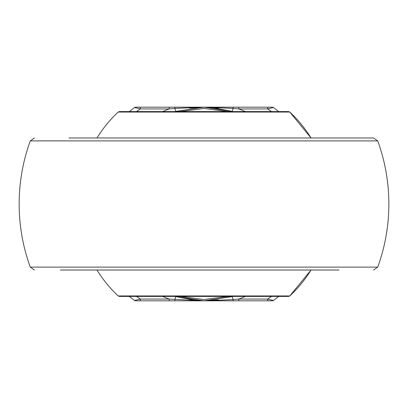 <?xml version="1.0" encoding="UTF-8"?>
<svg xmlns="http://www.w3.org/2000/svg" width="408" height="408" viewBox="0 0 408 408"><rect width="100%" height="100%" fill="white"/><g stroke="black" fill="none" stroke-linecap="round" stroke-linejoin="round"><path stroke-width="0.61" d="M288.594 296.422L119.406 296.422L118.203 295.948L289.797 295.948L311.039 270.014A125.761 125.761 0 0 1 289.797 295.948L288.594 296.422M119.406 111.578L288.594 111.578L289.797 112.052L118.203 112.052L119.406 111.578M311.039 137.986L289.797 112.052A125.761 125.761 0 0 1 311.039 137.986M339.033 270.014L60.389 270.014M68.967 137.986L373.601 137.986L377.737 140.882L30.263 140.882A184.844 184.844 0 0 0 30.263 267.118L377.737 267.118A184.844 184.844 0 0 0 377.737 140.882M227.781 111.578L204 108.467L180.219 111.578M180.219 296.422L204 299.533L227.781 296.422M175.139 111.578A96.823 96.823 0 0 1 175.761 111.384A96.823 96.823 0 0 0 175.139 111.578L204 107.177L175.761 111.384L174.859 108.431L169.223 108.936L169.223 107.177L204 107.177L232.861 111.578A96.823 96.823 0 0 0 232.239 111.384L211.533 107.467M267.694 300.824L267.694 299.064L273.35 300.492A118.83 118.83 0 0 0 278.69 296.422A118.83 118.83 0 0 1 273.35 300.492A1.76 1.76 0 0 1 272.325 300.824L204 300.824L232.239 296.616A96.823 96.823 0 0 0 232.861 296.422L204 300.824L175.139 296.422A96.823 96.823 0 0 0 175.761 296.616L196.467 300.533M162.716 111.578A101.225 101.225 0 0 1 169.223 108.936L140.306 108.936L134.65 107.508A1.76 1.76 0 0 1 135.675 107.177L169.223 107.177M232.861 111.578A96.823 96.823 0 0 0 232.239 111.384L233.141 108.431L204 107.177L272.325 107.177A1.76 1.76 0 0 1 273.35 107.508A118.83 118.83 0 0 1 278.69 111.578A118.83 118.83 0 0 0 273.35 107.508L267.694 108.936L267.694 107.177M140.306 300.824L135.675 300.824A1.76 1.76 0 0 1 134.65 300.492A118.83 118.83 0 0 1 129.311 296.422A118.83 118.83 0 0 0 134.65 300.492L140.306 299.064L169.223 299.064L204 300.824L140.306 300.824L140.306 299.064A114.429 114.429 0 0 1 136.532 296.422M189.786 108.227L204 107.177L174.859 108.431L175.012 107.177M175.139 296.422A96.823 96.823 0 0 0 175.761 296.616L174.859 299.569L175.012 300.824M129.311 111.578A118.83 118.83 0 0 1 134.65 107.508A118.83 118.83 0 0 0 129.311 111.578M232.861 296.422A96.823 96.823 0 0 1 232.239 296.616L233.141 299.569L238.777 299.064L267.694 299.064A114.429 114.429 0 0 0 271.468 296.422M218.214 299.773L204 300.824L233.141 299.569L232.988 300.824M271.468 111.578A114.429 114.429 0 0 0 267.694 108.936L238.777 108.936L233.141 108.431L232.988 107.177M136.532 111.578A114.429 114.429 0 0 1 140.306 108.936L140.306 107.177M245.285 111.578A101.225 101.225 0 0 0 238.777 108.936L238.777 107.177M169.223 300.824L169.223 299.064A101.225 101.225 0 0 1 162.716 296.422M238.777 300.824L238.777 299.064A101.225 101.225 0 0 0 245.285 296.422M273.35 107.508A1.76 1.76 0 0 0 272.325 107.177M272.325 300.824A1.76 1.76 0 0 0 273.35 300.492M118.203 112.052A125.761 125.761 0 0 0 96.961 137.986M96.961 270.014A125.761 125.761 0 0 0 118.203 295.948M30.263 140.882L34.4 137.986M30.263 267.118L34.4 270.014M377.737 267.118L373.601 270.014M204 300.824L189.786 299.773M204 107.177L218.214 108.227"/></g></svg>
